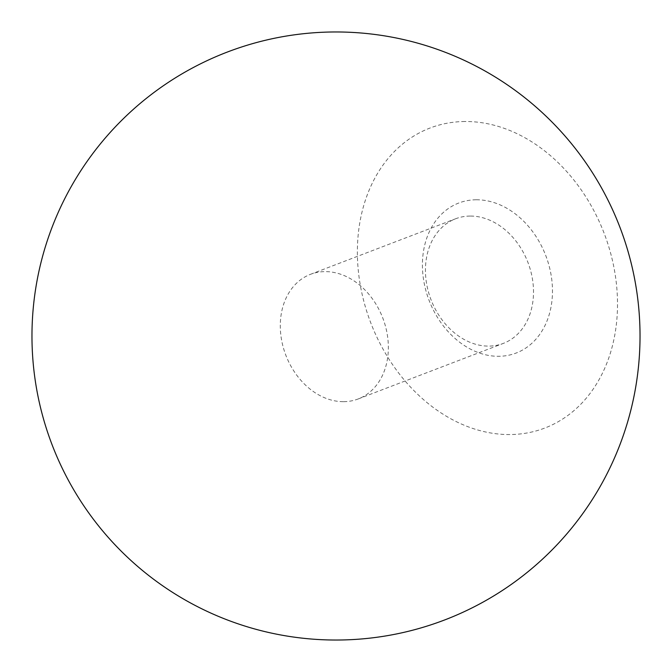 <?xml version="1.0" encoding="UTF-8"?>
<svg xmlns="http://www.w3.org/2000/svg" width="672" height="672" viewBox="0 0 672 672"><rect width="100%" height="100%" fill="white"/><g stroke="black" fill="none" stroke-linecap="round" stroke-linejoin="round"><path stroke-width="0.5" stroke-dasharray="3.36 2.52" d="M343.686 401.671A66.73 51.92 -110.9 0 0 358.168 398.966A66.73 51.92 -110.9 0 0 385.686 327.054A66.73 51.92 -110.9 0 0 324.946 271.622A66.73 51.92 -110.9 0 0 310.464 274.327A66.73 51.92 -110.9 0 0 282.954 346.231A66.73 51.92 -110.9 0 0 343.686 401.671M470.106 216.065A66.73 51.92 -110.9 0 0 455.624 218.761A66.73 51.92 -110.9 0 0 428.106 290.674A66.73 51.92 -110.9 0 0 488.846 346.105A66.73 51.92 -110.9 0 0 503.328 343.4A66.73 51.92 -110.9 0 0 530.846 271.496A66.73 51.92 -110.9 0 0 470.106 216.065M476.171 199.777A80.312 62.488 -110.9 0 0 423.394 278.544A80.312 62.488 -110.9 0 0 498.725 356.294A80.312 62.488 -110.9 0 0 551.494 277.519A80.312 62.488 -110.9 0 0 476.171 199.777M464.89 121.514A160.625 124.975 -110.9 0 0 359.335 279.056A160.625 124.975 -110.9 0 0 509.998 434.549A160.625 124.975 -110.9 0 0 615.552 277.007A160.625 124.975 -110.9 0 0 464.89 121.514M310.464 274.327L455.624 218.761M358.168 398.966L503.328 343.4"/><path stroke-width="1.01" d="M227.321 52.055A304.038 304.038 0 0 0 52.055 444.679A304.038 304.038 0 0 0 444.679 619.945A304.038 304.038 0 0 0 619.945 227.321A304.038 304.038 0 0 0 227.321 52.055"/></g></svg>
